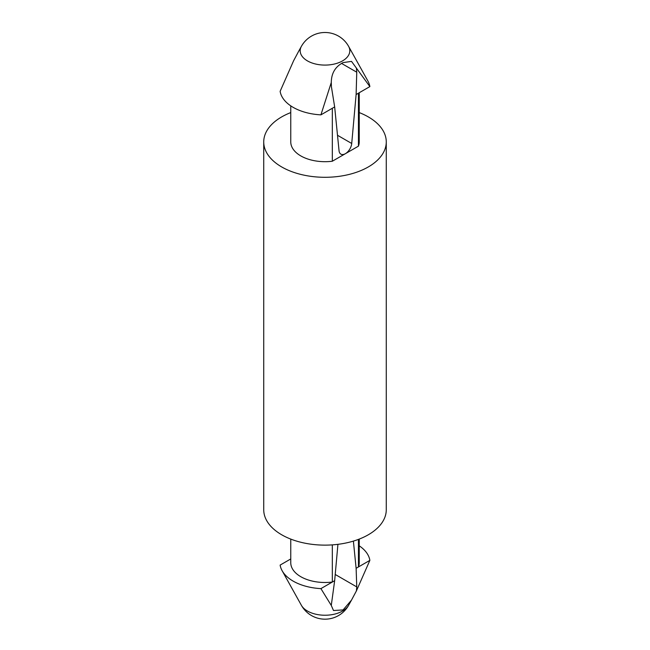 <?xml version="1.0" encoding="UTF-8"?>
<svg xmlns="http://www.w3.org/2000/svg" width="650" height="650" viewBox="0 0 650 650"><rect width="100%" height="100%" fill="white"/><g stroke="black" fill="none" stroke-linecap="round" stroke-linejoin="round"><path stroke-width="0.97" d="M335.221 574.47L356.761 586.909L356.387 590.947L369.866 560.365L358.442 566.954A34.239 19.768 180 0 0 359.239 562.721L359.239 539.086M332.329 544.871L332.329 582.034L320.913 588.624L331.281 605.442L333.491 610.504L343.07 609.936L351.488 600.137L356.387 590.947M331.281 605.442L334.661 580.686L337.927 544.334M298.512 51.545L293.613 60.734L280.134 91.317A45.053 26.008 180 0 0 320.913 114.855L331.281 82.485C331.37 73.279 335.294 66.649 343.07 62.603L351.512 61.384L369.866 86.596A45.053 26.008 180 0 0 367.892 80.998L348.619 46.377A24.806 14.324 180 0 1 325 65.089A24.806 14.324 180 0 1 301.381 46.377L298.512 51.545M331.281 82.485L331.427 86.824L334.661 106.917L339.056 150.792A9.011 5.2 120 0 0 340.884 154.139A9.011 5.2 120 0 0 345.386 153.692L358.442 146.153A34.239 19.768 180 0 0 359.239 141.928L359.239 92.731M320.913 114.855L332.329 108.266L332.329 161.232L345.386 153.692A9.011 5.2 120 0 0 351.723 143.479L356.119 94.534L356.761 72.199L356.387 67.99M356.761 586.909L356.119 568.295L353.389 541.101M359.239 545.821A45.053 26.008 180 0 1 369.866 560.365M358.442 539.394L358.442 566.954L356.119 568.295M334.661 580.686L332.329 582.034A34.239 19.768 180 0 1 290.761 562.721L290.761 539.086M320.913 588.624A45.053 26.008 180 0 1 282.108 570.684A45.053 26.008 180 0 1 280.134 565.086L290.761 558.951M359.239 112.588A61.271 35.376 180 0 1 368.322 116.911A61.271 35.376 180 0 1 386.271 141.928A61.271 35.376 180 0 1 325 177.296A61.271 35.376 180 0 1 263.729 141.928A61.271 35.376 180 0 1 290.761 112.588M386.271 141.928L386.271 509.754A61.271 35.376 180 0 1 325 545.131A61.271 35.376 180 0 1 263.729 509.754L263.729 141.928M332.329 161.232A34.239 19.768 180 0 1 290.761 141.928L290.761 105.861M356.119 94.534L358.442 93.186L358.442 146.153M358.442 93.186L369.866 86.596M332.329 108.266L334.661 106.917M341.656 63.481L356.761 72.199M301.381 605.296A27.032 27.032 0 0 0 348.619 605.296A24.806 14.324 180 0 1 322.749 615.176A24.806 14.324 180 0 1 301.381 605.296L282.108 570.684M337.496 135.273L351.723 143.479M348.619 46.377A27.032 27.032 0 0 0 301.381 46.377M348.619 605.296L351.488 600.137"/></g></svg>

